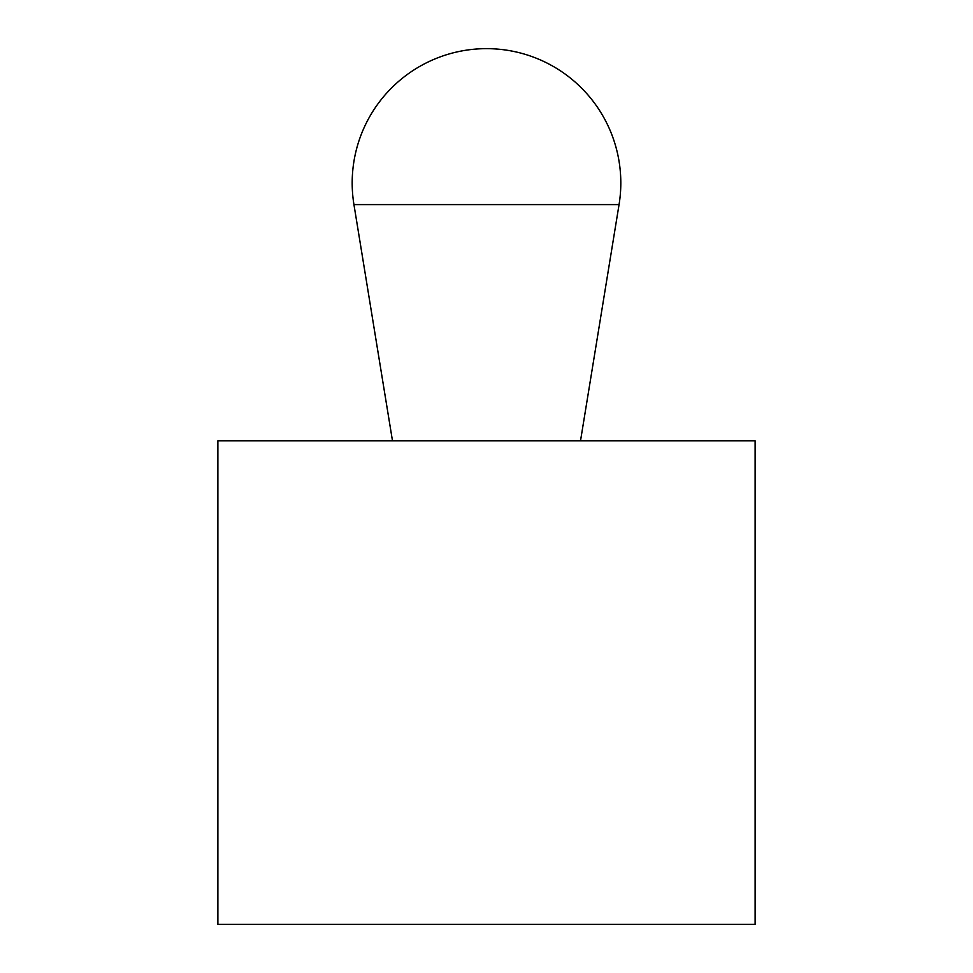 <?xml version="1.0" encoding="UTF-8"?>
<svg xmlns="http://www.w3.org/2000/svg" width="973" height="973" viewBox="0 0 973 973"><rect width="100%" height="100%" fill="white"/><g stroke="black" fill="none" stroke-linecap="round" stroke-linejoin="round"><path stroke-width="1.46" d="M755.121 924.35L755.121 440.83L217.879 440.83L217.879 924.35L755.121 924.35M580.516 440.83L619.059 204.585A134.31 134.31 0 0 0 486.5 48.65A134.31 134.31 0 0 0 353.941 204.585L392.484 440.83M353.941 204.585L619.059 204.585"/></g></svg>

